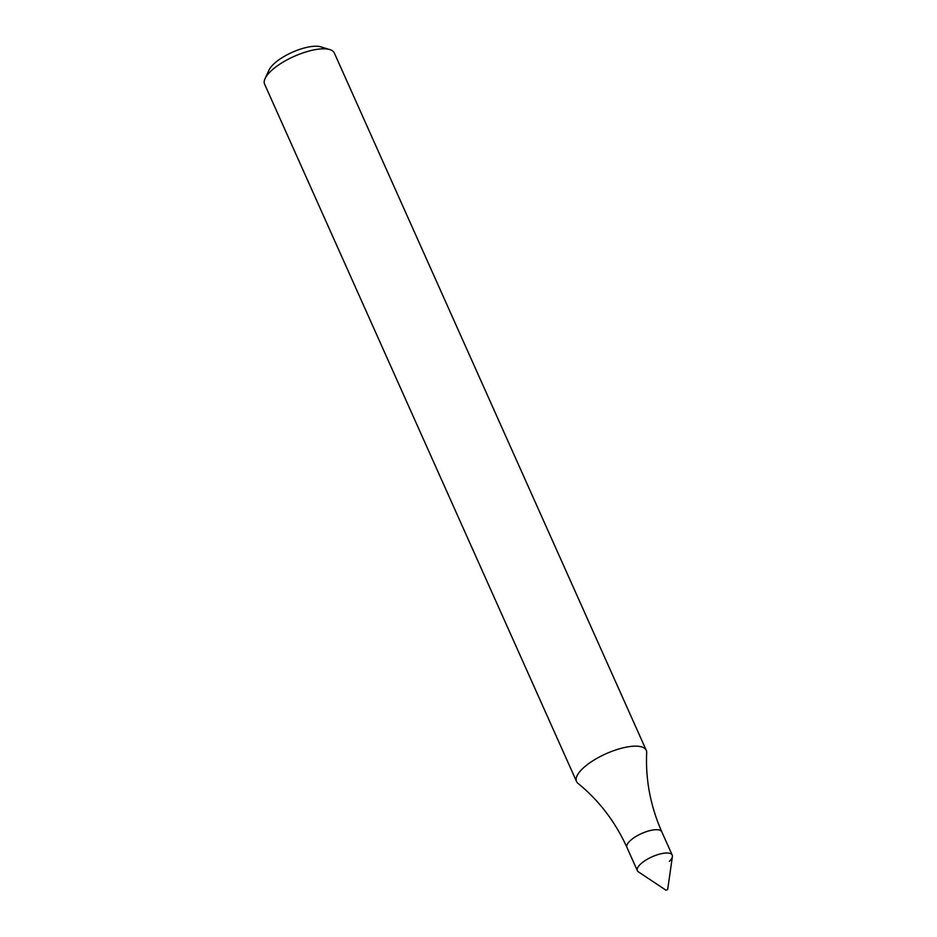 <?xml version="1.0" encoding="UTF-8"?>
<svg xmlns="http://www.w3.org/2000/svg" width="937" height="937" viewBox="0 0 937 937"><rect width="100%" height="100%" fill="white"/><g stroke="black" fill="none" stroke-linecap="round" stroke-linejoin="round"><path stroke-width="1.41" d="M669.334 861.384A19.091 6.653 155.9 0 0 672.216 855.094A19.091 6.653 155.9 0 0 652.07 856.816A19.091 6.653 155.9 0 0 637.359 870.684L626.923 847.376A19.091 6.653 155.9 0 1 641.634 833.508A19.091 6.653 155.9 0 1 661.78 831.787L672.216 855.094M661.78 831.787C650.477 806.066 645.441 779.689 646.682 752.68A38.183 13.305 155.9 0 0 646.261 750.326A38.183 13.305 155.9 0 0 605.97 753.77A38.183 13.305 155.9 0 0 576.548 781.517A38.183 13.305 155.9 0 0 578.024 783.391C598.989 800.467 615.293 821.796 626.923 847.376M646.261 750.326L334.322 52.987A38.183 13.305 155.9 0 0 329.801 49.591A38.183 13.305 155.9 0 0 294.031 56.431A38.183 13.305 155.9 0 0 265.089 78.532A38.183 13.305 155.9 0 0 264.609 84.166L576.548 781.517M329.801 49.591L320.817 46.85A30.546 10.647 155.9 0 0 292.203 52.32A30.546 10.647 155.9 0 0 269.048 70.006L265.089 78.532M667.542 889.6L665.891 890.15L667.542 889.6M667.706 889.342L672.391 856.582A19.091 6.653 155.9 0 0 652.07 856.816A19.091 6.653 155.9 0 0 638.343 871.808L665.891 890.15"/></g></svg>
